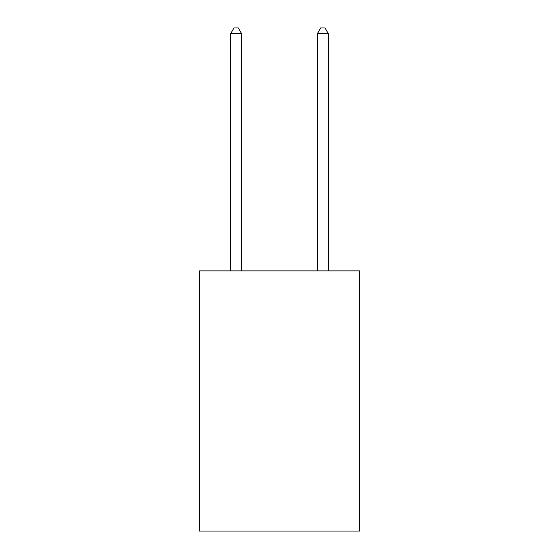 <?xml version="1.0" encoding="UTF-8"?>
<svg xmlns="http://www.w3.org/2000/svg" width="559" height="559" viewBox="0 0 559 559"><rect width="100%" height="100%" fill="white"/><g stroke="black" fill="none" stroke-linecap="round" stroke-linejoin="round"><path stroke-width="0.84" d="M359.723 270.87L359.723 531.05L199.277 531.05L199.277 270.87L359.723 270.87M241.558 270.87L241.558 33.589L230.713 33.589L230.713 270.87M230.713 33.589L233.969 27.95L238.302 27.95L241.558 33.589M328.287 270.87L328.287 33.589L317.442 33.589L317.442 270.87M317.442 33.589L320.698 27.95L325.031 27.95L328.287 33.589"/></g></svg>
